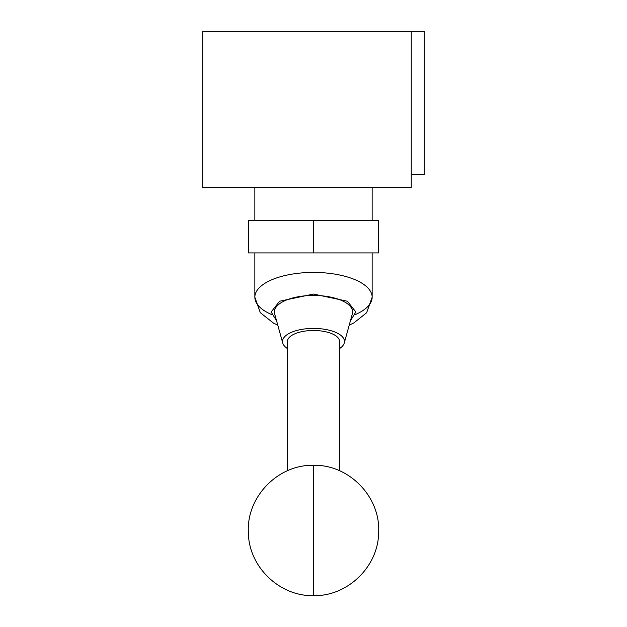 <?xml version="1.0" encoding="UTF-8"?>
<svg xmlns="http://www.w3.org/2000/svg" width="627" height="627" viewBox="0 0 627 627"><rect width="100%" height="100%" fill="white"/><g stroke="black" fill="none" stroke-linecap="round" stroke-linejoin="round"><path stroke-width="0.94" d="M411.249 31.35L411.249 187.747L202.717 187.747L202.717 31.35L424.283 31.35L424.283 174.714L411.249 174.714M372.148 220.328L372.148 187.747M254.852 220.328L254.852 187.747M313.5 252.908L248.339 252.908L248.339 220.328L378.661 220.328L378.661 252.908L313.5 252.908L313.5 220.328M287.432 470.759L287.432 341.496A26.068 11.02 180 0 1 313.5 330.484A26.068 11.02 180 0 1 339.568 341.496L339.568 470.759M287.432 348.573A30.974 13.089 0 0 1 282.738 343.016A30.974 13.089 0 0 1 282.526 341.496A30.974 13.089 0 0 1 313.5 328.407A30.974 13.089 0 0 1 344.474 341.496A30.974 13.089 0 0 1 344.262 343.016A30.974 13.089 0 0 1 339.568 348.573M344.262 343.016L352.335 313.892A39.101 16.521 180 0 0 352.601 311.964A39.101 16.521 180 0 0 313.5 295.442A39.101 16.521 180 0 0 274.399 311.964A39.101 16.521 180 0 0 274.665 313.892L282.738 343.016M355.415 314.535A58.648 24.782 180 0 0 372.148 297.206A58.648 24.782 180 0 0 313.5 272.416A58.648 24.782 180 0 0 254.852 297.206L254.852 252.908M349.231 325.099L353.691 323.046L366.615 312.771L372.148 297.206L372.148 252.908M313.5 595.65L313.5 465.32C349.043 464.356 380.714 496.999 378.63 532.535C378.402 566.636 347.546 596.496 313.5 595.65C279.454 596.496 248.598 566.636 248.37 532.535C246.286 496.999 277.957 464.356 313.5 465.32M276.562 320.726L271.146 311.964L279.611 301.226L313.5 294.063L347.389 301.226L355.854 311.964L350.438 320.726M277.769 325.099L273.607 323.203L260.338 312.716L254.852 297.206A58.648 24.782 180 0 0 271.585 314.535"/></g></svg>
